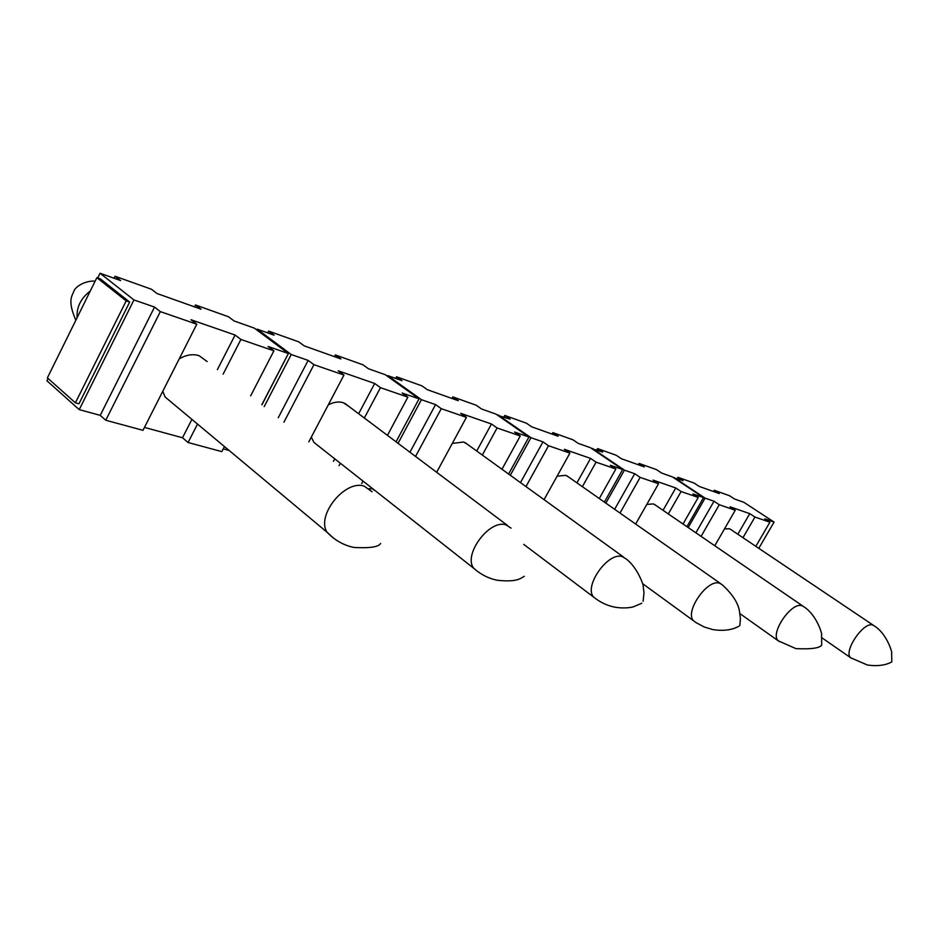<?xml version="1.0" encoding="UTF-8"?>
<svg xmlns="http://www.w3.org/2000/svg" width="939" height="939" viewBox="0 0 939 939"><rect width="100%" height="100%" fill="white"/><g stroke="black" fill="none" stroke-linecap="round" stroke-linejoin="round"><path stroke-width="1.41" d="M207.12 361.527L199.009 355.635C192.8 353.768 186.215 354.825 179.243 358.827M348.58 406.2L343.216 402.702C338.686 401.317 333.709 402.045 328.274 404.873M467.364 444.264L463.631 441.999L452.281 443.443M568.4 476.871L565.689 475.31L557.073 476.226M655.328 505.029L653.298 503.903L646.795 504.431M730.871 529.561L729.321 528.716L724.45 528.974M688.205 527.554L705.072 498.128L714.016 501.238L719.274 504.724L735.26 510.253L730.037 506.79L749.768 513.645L754.933 517.049L769.898 522.213L764.757 518.844L774.076 522.084L743.911 502.33L734.462 498.961L729.497 495.71L714.25 490.264L719.251 493.55L699.25 486.437L694.214 483.104L677.946 477.294L683.017 480.662L673.768 477.787M714.016 501.238L695.881 532.812M705.072 498.128L673.967 477.446M677.946 477.294L677.207 478.597M719.274 504.724L701.081 536.369M735.26 510.253L714.767 545.747M749.768 513.645L737.831 534.232M754.933 517.049L742.972 537.683M769.898 522.213L755.848 546.334M774.076 522.084L758.794 548.317M714.25 490.264L713.534 491.52M605.855 503.14L624.423 470.146L634.717 473.714L640.14 477.388L658.532 483.738L653.145 480.111L675.763 487.963L681.104 491.531L698.229 497.447L692.923 493.914L703.569 497.611L672.441 476.906L661.655 473.068L656.537 469.653L639.13 463.432L644.283 466.883L621.395 458.737L616.207 455.251L597.544 448.584L602.779 452.117L592.133 448.819M703.569 497.611L686.914 526.673M634.717 473.714L614.646 509.302M624.423 470.146L592.368 448.408M597.544 448.584L596.77 449.981M640.14 477.388L619.998 513.058M658.532 483.738L635.668 524.044M675.763 487.963L663.04 510.311M681.104 491.531L668.333 513.938M698.229 497.447L683.029 524.009M639.13 463.432L638.379 464.782M510.3 475.275L530.969 437.715L542.965 441.87L548.54 445.732L569.914 453.114L564.362 449.3L590.572 458.396L596.077 462.164L615.867 468.995L610.397 465.274L622.686 469.535L590.608 447.786L578.201 443.372L572.943 439.792L552.883 432.633L558.177 436.248L531.72 426.834L526.392 423.172L504.783 415.449L510.135 419.158L497.776 415.355M622.686 469.535L604.376 502.107M542.965 441.87L520.476 482.623M530.969 437.715L498.057 414.862M504.783 415.449L503.961 416.951M548.54 445.732L525.969 486.59M569.914 453.114L544.057 499.665M590.572 458.396L576.922 482.857M596.077 462.164L582.38 486.672M615.867 468.995L599.282 498.539M552.883 432.633L552.085 434.076M398.054 443.314L421.423 399.697L435.555 404.603L441.271 408.676L466.425 417.362L460.732 413.336L491.449 423.994L497.107 427.961L520.253 435.966L514.631 432.046L528.95 437.011L496.015 414.134L481.578 408.993L476.19 405.237L452.821 396.892L458.244 400.695L427.327 389.685L421.869 385.835L396.54 376.785L402.009 380.682L387.807 375.635L387.478 376.257M528.95 437.011L508.586 474.042M371.222 488.151L373.417 489.278M373.194 489.7L374.368 490.017M435.555 404.603L409.944 452.234M421.423 399.697L387.807 375.635M396.54 376.785L395.671 378.429M441.271 408.676L415.543 456.448M466.425 417.362L436.658 472.282M491.449 423.994L476.719 451.025M497.107 427.961L482.317 455.063M520.253 435.966L501.966 469.265M452.821 396.892L451.976 398.465M264.199 406.599L291.231 354.519L308.145 360.388L313.943 364.684L343.956 375.06L338.169 370.799L374.684 383.476L380.459 387.666L407.866 397.138L402.127 392.995L419.04 398.875L385.413 374.778L368.417 368.734L362.923 364.778L335.352 354.93L340.869 358.933L304.236 345.892L298.708 341.843L268.613 331.091L274.141 335.188L257.204 329.166L256.793 329.976M419.04 398.875L396.047 441.811M371.445 487.728L370.752 489.031L369.121 488.597M308.145 360.388L278.261 417.702M291.231 354.519L257.204 329.166M268.613 331.091L267.674 332.887M313.943 364.684L283.93 422.174M343.956 375.06L308.825 441.846M311.325 437.093L313.872 442.375L473.89 568.412C462.516 555.383 489.465 518.88 506.004 524.889L511.098 528.141M374.684 383.476L358.639 413.747M334.765 458.831L333.451 461.295M380.459 387.666L364.344 418.019M340.352 463.232L339.038 465.697M407.866 397.138L387.443 435.356M363.017 481.085L361.679 483.585M335.352 354.93L334.46 356.644M261.934 404.815L286.958 356.268M48.089 378.476L46.95 380.788L79.216 409.627L133.948 299.94L154.536 307.076L160.346 311.619L196.791 324.213L190.981 319.729L235.09 335.035L240.912 339.449L273.906 350.857L268.096 346.491L288.379 353.522L254.352 328.145L234.046 320.927L228.506 316.772L195.5 304.975L201.028 309.177L156.954 293.496L151.425 289.235L115.074 276.254L120.579 280.55L100.05 273.249L97.726 277.956M288.379 353.522L261.828 404.721M79.216 409.627L100.227 415.355L105.767 420.249L142.986 430.32L196.791 324.213M154.536 307.076L100.227 415.355M133.948 299.94L100.05 273.249M223.247 448.865L229.116 450.462M144.465 427.409L182.506 437.762L188.07 442.504L221.815 451.624L224.433 446.553M115.074 276.254L114.077 278.237M160.346 311.619L105.767 420.249M162.811 391.234L165.064 396.974L327.018 532.213C315.962 515.417 345.141 479.371 364.226 486.167L372.055 491.778M235.09 335.035L217.379 369.626M191.908 419.393L182.506 437.762M240.912 339.449L223.118 374.156M197.519 424.076L188.07 442.504M273.906 350.857L250.631 395.882M195.5 304.975L194.537 306.865M75.402 402.819L78.946 403.805L129.664 302.076L100.344 278.883L96.87 277.662L47.396 377.854L75.402 402.819L126.19 300.879L96.87 277.662M129.664 302.076L126.19 300.879M851.532 658.345L850.816 657.852C842.835 652.206 863.34 621.407 872.683 625.045L874.092 625.773C888.001 634.353 892.895 655.234 891.627 652.91L891.827 661.878C890.782 662.511 882.543 667.359 867.296 664.965L850.816 657.852L821.965 637.839M779.335 641.572L778.302 640.844C769.452 634.071 791.237 601.629 801.929 605.714L803.784 606.7C817.705 615.608 822.775 636.548 821.555 634.459L821.684 645.152C819.407 648.192 810.827 649.354 795.943 648.626L778.302 640.844L739.991 613.672M695.283 622.064L693.757 620.937C683.956 612.662 707.208 578.577 719.52 583.213L722.032 584.598C731.751 593.401 737.514 601.946 739.31 610.221L740.425 618.59L739.85 625.374M596.206 599.059L593.847 597.239C583.119 586.957 608.085 551.393 622.334 556.663L625.832 558.728C637.499 567.086 643.931 586.136 643.18 586.206L643.99 592.838L643.121 601.3M477.716 571.558L473.89 568.412C480.815 574.562 488.585 578.506 497.224 580.255C518.363 582.603 521.462 577.555 524.255 576.311M333.486 538.094L327.018 532.213C334.765 540.277 343.733 545.359 353.944 547.46C369.778 548.317 378.675 546.979 380.624 543.446M77.104 317.699C76.458 307.17 80.848 298.285 90.261 291.055M873.47 625.351L730.178 529.091M802.868 606.078L654.319 504.349M739.662 625.726C739.639 625.574 731.094 632.534 712.807 629.6L704.238 626.994L696.222 622.71L642.569 583.635M720.659 583.635L566.898 475.827M641.783 603.249L633.59 606.747C633.496 606.852 625.785 609.071 614.716 607.146C607.075 605.608 600.127 602.31 593.847 597.239L523.716 544.362M623.672 557.156L465.028 442.574M507.447 525.406L344.719 403.301M95.156 281.125C84.498 280.421 74.92 287.264 73.935 291.102C72.092 295.961 67.221 300.539 75.859 320.222"/></g></svg>
